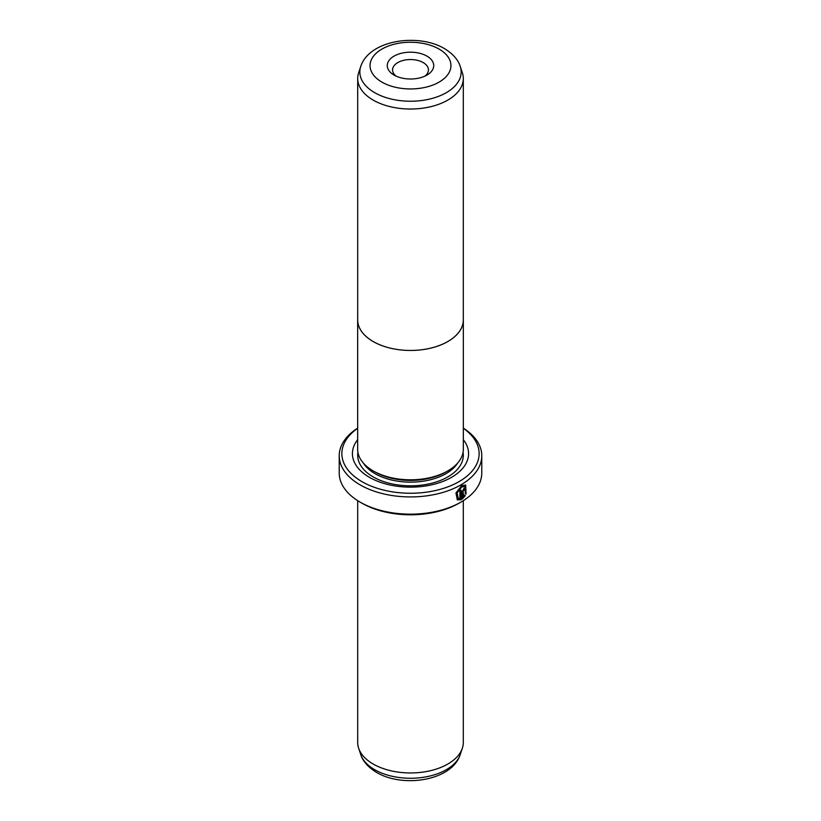 <?xml version="1.0" encoding="UTF-8"?>
<svg xmlns="http://www.w3.org/2000/svg" width="821" height="821" viewBox="0 0 821 821"><rect width="100%" height="100%" fill="white"/><g stroke="black" fill="none" stroke-linecap="round" stroke-linejoin="round"><path stroke-width="1.23" d="M462.346 72.751A52.801 30.49 180 0 1 463.301 78.529A52.801 30.49 180 0 1 430.707 106.699A52.801 30.49 180 0 1 373.165 100.09A52.801 30.49 180 0 1 357.699 78.529A52.801 30.49 180 0 1 358.654 72.751L360.758 66.45A50.656 29.248 180 0 0 374.684 92.67A50.656 29.248 180 0 0 434.247 97.822A50.656 29.248 180 0 0 460.242 66.45L462.346 72.751M357.699 318.907A52.831 30.5 0 0 0 357.669 319.964A52.831 30.5 0 0 0 373.145 341.536A52.801 30.49 0 0 0 430.707 348.125A52.801 30.49 0 0 0 463.301 319.964L463.301 78.529M394.07 75.08L394.07 75.08A23.234 13.413 180 0 1 394.07 56.115A23.234 13.413 180 0 1 426.93 56.115A23.234 13.413 180 0 1 426.93 75.08A23.234 13.413 180 0 1 394.07 75.08M424.816 76.158A17.949 10.365 0 0 0 428.449 69.908A17.949 10.365 0 0 0 423.195 62.581A17.949 10.365 0 0 0 403.634 60.333A17.949 10.365 0 0 0 392.551 69.908A17.949 10.365 0 0 0 396.184 76.158M357.669 319.964L357.669 449.303A52.831 30.5 0 0 0 373.145 470.874A52.831 30.5 0 0 0 430.717 477.483A52.831 30.5 0 0 0 463.331 449.303L463.331 319.964A52.831 30.5 0 0 0 463.301 318.907M357.699 78.529L357.699 319.964A52.801 30.49 0 0 0 373.165 341.515A52.831 30.5 0 0 0 430.717 348.145A52.831 30.5 0 0 0 463.331 319.964M458.241 498.388L456.763 492.692L461.33 486.781L464.922 486.566L461.7 486.997L457.133 492.908L458.241 498.388L459.893 498.716L459.893 490.804A71.283 41.153 0 0 0 461.104 490.116L461.104 499.784L457.338 499.825L455.932 492.969L461.7 485.611L465.692 485.047L466.061 494.078L465.291 493.637L464.922 486.566M457.153 499.712L461.104 499.784M463.629 489.501L464.193 489.819L463.629 489.501L463.065 490.558L463.434 496.613L464.512 495.145L465.291 495.597L462.285 499.086L462.285 491.492L464.009 488.331L465.179 488.146L465.661 489.285A71.283 41.153 180 0 1 464.563 490.034L464.009 489.716L463.434 490.773M464.563 490.034L464.009 489.716M446.542 471.603L445.967 471.931A50.163 28.961 180 0 1 375.033 471.931L374.458 471.603L375.033 471.931M463.331 439.687A58.086 33.538 180 0 1 443.627 481.157A58.086 33.538 180 0 1 369.429 477.329A58.086 33.538 180 0 1 357.669 439.687M463.301 500.666L463.301 742.471A52.801 30.49 180 0 1 462.346 748.249A52.801 30.49 180 0 1 425.976 771.617A52.801 30.49 180 0 1 373.165 764.023A52.801 30.49 180 0 1 358.654 748.249A52.801 30.49 180 0 1 357.699 742.471L357.699 500.666M357.669 428.316A68.646 39.634 0 0 0 361.958 481.64A68.646 39.634 0 0 0 456.733 482.912A68.646 39.634 0 0 0 463.331 428.316M463.331 428.141A71.283 41.153 180 0 1 481.783 455.768A71.283 41.153 180 0 1 437.778 493.79A71.283 41.153 180 0 1 360.091 484.872A71.283 41.153 180 0 1 339.217 455.768A71.283 41.153 180 0 1 357.669 428.141M460.909 502.113L459.042 503.191A68.646 39.634 180 0 1 361.958 503.191L360.091 502.113A71.283 41.153 0 0 0 460.909 502.113A71.283 41.153 0 0 0 481.783 473.009L481.783 455.768M361.958 503.191L360.091 502.113A71.283 41.153 0 0 1 339.217 473.009L339.217 455.768M463.065 490.558L463.434 496.613M461.915 498.87L464.922 495.381L464.132 494.93M464.419 489.665A70.76 40.855 0 0 0 465.281 489.07L465.661 489.285M465.681 493.862L465.528 484.965M460.735 499.568L460.735 490.332M381.898 82.11A40.455 23.357 0 0 0 439.102 82.11A40.455 23.357 0 0 0 439.102 49.086A40.455 23.357 0 0 0 381.898 49.086A40.455 23.357 0 0 0 381.898 82.11M457.656 463.065A50.163 28.961 180 0 1 375.033 473.655A50.163 28.961 180 0 1 363.344 463.065M463.054 452.412A52.801 30.49 180 0 1 433.026 482.912A52.801 30.49 180 0 1 373.165 476.898A52.801 30.49 180 0 1 357.946 452.412M460.242 754.55C451.868 780.833 403.008 788.17 376.613 772.438C365.694 765.839 361.887 758.512 360.758 754.55A50.656 29.248 0 0 0 374.684 769.698A50.656 29.248 0 0 0 425.34 776.974A50.656 29.248 0 0 0 460.242 754.55L462.346 748.249M460.242 66.45C459.103 62.437 455.265 55.13 444.387 48.562C417.992 32.83 369.132 40.167 360.758 66.45M360.758 754.55L358.654 748.249"/></g></svg>
